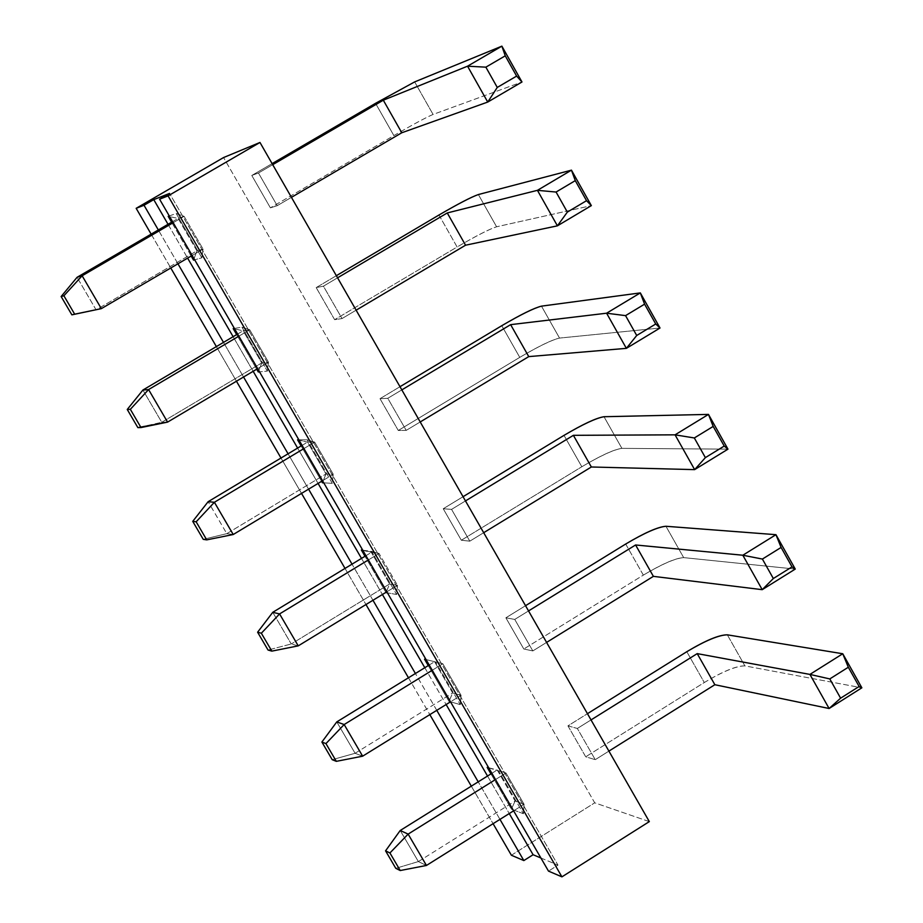 <?xml version="1.0" encoding="UTF-8"?>
<svg xmlns="http://www.w3.org/2000/svg" width="923" height="923" viewBox="0 0 923 923"><rect width="100%" height="100%" fill="white"/><g stroke="black" fill="none" stroke-linecap="round" stroke-linejoin="round"><path stroke-width="0.69" stroke-dasharray="4.62 3.46" d="M649.319 821.608L594.712 802.825L223.574 157.545L594.712 802.825L649.319 821.608M251.794 175.462L270.393 207.848L277.212 205.679L258.452 172.993L251.794 175.462L272.112 163.625L251.794 175.462L258.452 172.993L277.212 205.679L270.393 207.848L251.794 175.462M316.197 287.595L334.634 319.681L342.018 318.562L323.419 286.176L316.197 287.595L336.353 275.689L316.197 287.595L323.419 286.176L342.018 318.562L334.634 319.681L316.197 287.595M380.011 398.678L398.274 430.476L406.212 430.383L387.787 398.298L380.011 398.678L399.994 386.702L380.011 398.678L387.787 398.298L406.212 430.383L398.274 430.476L380.011 398.678M443.236 508.746L461.327 540.243L469.807 541.166L451.566 509.381L443.236 508.746L463.058 496.701L443.236 508.746L451.566 509.381L469.807 541.166L461.327 540.243L443.236 508.746M505.873 617.799L523.803 649.007L532.825 650.923L514.746 619.425L505.873 617.799L525.545 605.696L505.873 617.799L514.746 619.425L532.825 650.923L523.803 649.007L505.873 617.799M567.945 725.859L585.713 756.779L595.254 759.675L577.337 728.466L567.945 725.859L587.455 713.687L567.945 725.859L577.337 728.466L595.254 759.675L585.713 756.779L567.945 725.859M168.032 224.289L187.623 258.128L168.032 224.289M233.127 336.699L253.167 371.311L233.127 336.699M297.61 448.07L318.089 483.433L297.61 448.07M361.504 558.403L382.41 594.504L361.504 558.403M424.799 667.721L446.132 704.537L424.799 667.721M487.529 776.035L509.254 813.567L487.529 776.035M540.901 857.998L557.977 865.128L169.555 193.415L557.977 865.128L548.493 871.104L557.977 865.128L540.901 857.998M191.188 256.04L171.609 222.212L191.188 256.04M169.278 215.947L176.189 213.478L201.837 257.829L194.661 259.801L201.837 257.829L203.048 249.095L196.899 250.871L194.049 258.74L196.899 250.871L178.116 218.416L169.682 216.64L178.116 218.416L184.104 216.328L176.189 213.478L169.278 215.947M256.698 369.212L236.669 334.611L256.698 369.212M234.373 328.403L241.953 327.18L267.37 371.104L259.525 371.854L267.37 371.104L268.466 362.22L261.728 362.947L258.809 370.631L261.728 362.947L243.13 330.792L234.673 328.923L243.13 330.792L249.695 329.765L241.953 327.18L234.373 328.403M332.28 483.329L323.777 482.867L332.28 483.329L307.117 439.81L332.28 483.329L333.261 474.295L332.28 483.329M321.596 481.31L301.129 445.959L321.596 481.31M298.856 439.821L307.117 439.81L314.674 442.14L333.261 474.295L325.969 473.984L322.969 481.483L325.969 473.984L307.532 442.117L299.052 440.156L307.532 442.117L314.674 442.14L307.117 439.81L298.856 439.821M385.883 592.381L364.989 556.281L385.883 592.381M362.739 550.189L371.657 551.389L396.59 594.493L387.429 592.843L396.59 594.493L397.455 585.32L389.61 583.982L386.172 592.208L389.61 583.982L371.346 552.427L362.843 550.373L379.041 553.465L371.657 551.389L362.739 550.189M460.3 704.63L448.982 701.376L428.26 665.587L448.982 701.376L460.3 704.63L435.598 661.918L460.3 704.63L461.05 695.307L460.3 704.63M426.045 659.553L442.809 663.752L461.05 695.307L452.662 692.977L448.982 701.376L452.662 692.977L434.571 661.71L426.045 659.564L442.809 663.752L426.045 659.553M523.422 813.74L511.377 809.171L490.955 773.889L511.377 809.171L523.422 813.74L498.939 771.432L523.422 813.74L524.068 804.279L523.422 813.74M488.763 767.913L505.989 773.013L524.068 804.279L515.138 800.979L511.377 809.171L515.138 800.979L497.209 769.99L487.182 767.371L505.989 773.013L488.763 767.913M151.141 234.142L170.778 267.993L151.141 234.142M216.374 346.61L236.45 381.234L216.374 346.61M280.996 458.027L301.521 493.401L280.996 458.027M345.017 568.418L365.969 604.53L345.017 568.418M408.462 677.782L429.83 714.621L408.462 677.782M471.307 786.142L493.09 823.697L471.307 786.142M499.966 819.382L478.206 781.839L499.966 819.382M436.764 710.329L415.408 673.502L436.764 710.329M372.961 600.262L352.032 564.161L372.961 600.262M308.57 489.155L288.068 453.793L308.57 489.155M243.557 377.011L223.504 342.398L243.557 377.011M177.943 263.793L158.329 229.954L177.943 263.793M511.388 855.24L594.712 802.825L511.388 855.24M184.104 216.328L203.048 249.095L201.837 257.829L176.189 213.478L184.104 216.328L178.116 218.416L196.899 250.871L96.096 309.874L77.07 277.315L96.096 309.874L196.899 250.871L203.048 249.095L184.104 216.328L173.189 222.697L184.104 216.328M268.466 362.22L267.37 371.104L241.953 327.18L249.695 329.765L268.466 362.22L249.695 329.765L243.13 330.792L261.728 362.947L161.756 422.284L142.915 390.025L161.756 422.284L261.728 362.947L268.466 362.22L257.655 368.635L268.466 362.22M397.455 585.32L396.59 594.493L371.657 551.389L379.041 553.465L397.455 585.32L379.041 553.465L371.346 552.427L389.61 583.982L291.253 643.977L272.758 612.318L291.253 643.977L389.61 583.982L397.455 585.32L386.829 591.805L397.455 585.32M375.557 103.318L393.867 135.589L270.393 207.848L393.867 135.589C413.031 124.478 426.103 117.429 433.072 114.44L521.98 81.985L433.072 114.44C426.288 117.302 413.227 124.351 393.867 135.589L375.557 103.318M291.437 197.349L277.212 205.679L291.437 197.349M272.712 164.675L258.452 172.993L272.712 164.675M438.956 215.024L457.104 246.995L334.634 319.681L457.104 246.995C476.153 235.884 489.317 229.158 496.597 226.781L591.343 205.621L496.597 226.781C489.502 229.019 476.337 235.757 457.104 246.995L438.956 215.024M356.128 310.186L342.018 318.562L356.128 310.186M337.564 277.811L323.419 286.176L337.564 277.811M501.777 325.704L519.753 357.374L398.274 430.476L519.753 357.374C538.686 346.275 551.942 339.849 559.534 338.083L660.014 328.011L559.534 338.083C552.127 339.699 538.859 346.125 519.753 357.374L501.777 325.704M420.207 421.961L406.212 430.383L420.207 421.961M401.817 389.887L387.787 398.298L401.817 389.887M564.011 435.368L581.825 466.75L461.327 540.243L581.825 466.75C600.654 455.65 614.003 449.524 621.894 448.359L727.97 449.155L621.894 448.359C614.176 449.363 600.815 455.489 581.825 466.75L564.011 435.368M483.687 532.698L469.807 541.166L483.687 532.698M465.48 500.924L451.566 509.381L465.48 500.924M625.69 544.028L643.343 575.121L523.803 649.007L643.343 575.121C662.045 564.034 675.498 558.196 683.678 557.619L795.257 569.076L683.678 557.619C675.659 558.034 662.218 563.861 643.343 575.121L625.69 544.028M546.589 642.408L532.825 650.923L546.589 642.408M528.544 610.922L514.746 619.425L528.544 610.922M686.804 651.707L704.295 682.524L585.713 756.779L704.295 682.524C722.894 671.425 736.427 665.887 744.896 665.887L861.863 687.808L744.896 665.887C736.577 665.714 723.055 671.252 704.295 682.524L686.804 651.707M608.903 751.114L595.254 759.675L608.903 751.114M591.032 719.917L577.337 728.466L591.032 719.917M414.669 81.905L433.072 114.44L414.669 81.905M478.368 194.545L496.597 226.781L478.368 194.545M541.478 306.148L559.534 338.083L541.478 306.148M604 416.723L621.894 448.359L604 416.723M665.945 526.272L683.678 557.619L665.945 526.272M727.324 634.828L744.896 665.887L727.324 634.828M172.578 221.647L178.116 218.416L172.578 221.647M192.157 255.475L203.048 249.095L192.157 255.475M237.626 334.034L243.13 330.792L237.626 334.034M238.861 336.168L249.695 329.765L238.861 336.168M167.582 422.111L161.756 422.284L137.873 427.637L161.756 422.284L167.582 422.111M226.804 533.644L325.969 473.984L333.261 474.295L322.542 480.745L333.261 474.295L314.674 442.14L307.532 442.117L325.969 473.984L226.804 533.644L208.137 501.697L226.804 533.644L233.219 534.521L226.804 533.644L203.256 539.355L226.804 533.644M302.086 445.394L307.532 442.117L302.086 445.394M303.932 448.578L314.674 442.14L303.932 448.578M365.935 555.704L371.346 552.427L365.935 555.704M368.381 559.938L379.041 553.465L368.381 559.938M298.233 645.869L291.253 643.977L268.039 650.034L291.253 643.977L298.233 645.869M355.101 753.283L452.662 692.977L461.05 695.307L450.516 701.826L461.05 695.307L442.809 663.752L434.571 661.71L452.662 692.977L355.101 753.283L336.78 721.913L355.101 753.283L362.635 756.179L355.101 753.283L332.211 759.687L355.101 753.283M429.207 665.01L434.571 661.71L429.207 665.01M432.241 670.26L442.809 663.752L432.241 670.26M418.361 861.574L515.138 800.979L524.068 804.279L513.603 810.832L524.068 804.279L505.989 773.013L497.209 769.99L515.138 800.979L418.361 861.574L400.213 830.504L418.361 861.574L426.449 865.462L418.361 861.574L395.794 868.335L418.361 861.574M491.89 773.312L497.209 769.99L491.89 773.312M495.501 779.554L505.989 773.013L495.501 779.554"/><path stroke-width="1.38" d="M259.974 142.465L649.319 821.608L259.974 142.465L223.574 157.545L259.974 142.465L168.078 195.895L259.974 142.465M169.555 193.415L159.587 199.206L168.078 195.895L159.587 199.206L169.555 193.415L153.749 199.622L169.555 193.415M223.574 157.545L136.166 208.321L144.023 205.264L153.749 199.622L168.032 224.289L153.749 199.622L144.023 205.264L136.166 208.321L151.141 234.142L136.166 208.321L223.574 157.545M187.623 258.128L233.127 336.699L187.623 258.128M253.167 371.311L297.61 448.07L253.167 371.311M318.089 483.433L361.504 558.403L318.089 483.433M382.41 594.504L424.799 667.721L382.41 594.504M446.132 704.537L487.529 776.035L446.132 704.537M509.254 813.567L533.102 854.733L540.901 857.998L533.102 854.733L523.837 860.571L499.966 819.382L523.837 860.571L511.388 855.24L523.837 860.571L533.102 854.733L509.254 813.567M193.553 260.113L191.188 256.04L193.553 260.113L194.661 259.801L193.553 260.113L194.049 258.74L193.553 260.113M171.609 222.212L168.205 216.328L169.278 215.947L168.205 216.328L171.609 222.212M258.302 371.969L256.698 369.212L258.302 371.969L259.525 371.854L258.302 371.969L258.809 370.631L258.302 371.969M236.669 334.611L233.196 328.6L234.373 328.403L233.196 328.6L236.669 334.611M323.777 482.867L322.45 482.787L321.596 481.31L322.45 482.787L323.777 482.867M301.129 445.959L297.575 439.821L298.856 439.821L297.575 439.821L301.129 445.959M386.01 592.589L387.429 592.843L386.01 592.589M364.989 556.281L361.366 550.004L362.739 550.189L361.366 550.004L364.989 556.281M428.26 665.587L424.557 659.184L426.045 659.553L424.557 659.184L428.26 665.587M490.955 773.889L487.182 767.371L488.763 767.913L487.182 767.371L490.955 773.889M548.493 871.104L159.587 199.206L548.493 871.104L561.922 876.85L168.078 195.895L561.922 876.85L649.319 821.608L561.922 876.85L548.493 871.104M170.778 267.993L216.374 346.61L170.778 267.993M236.45 381.234L280.996 458.027L236.45 381.234M301.521 493.401L345.017 568.418L301.521 493.401M365.969 604.53L408.462 677.782L365.969 604.53M429.83 714.621L471.307 786.142L429.83 714.621M493.09 823.697L511.388 855.24L493.09 823.697M478.206 781.839L436.764 710.329L478.206 781.839M415.408 673.502L372.961 600.262L415.408 673.502M352.032 564.161L308.57 489.155L352.032 564.161M288.068 453.793L243.557 377.011L288.068 453.793M223.504 342.398L177.943 263.793L223.504 342.398M158.329 229.954L144.023 205.264L158.329 229.954M169.682 216.64L168.205 216.328L169.682 216.64M234.673 328.923L233.196 328.6L234.673 328.923M322.969 481.483L322.45 482.787L322.969 481.483M299.052 440.156L297.575 439.821L299.052 440.156M362.843 550.373L361.366 550.004L362.843 550.373M426.045 659.553L424.557 659.184L426.045 659.564M272.112 163.625L375.557 103.318L272.112 163.625M521.98 81.985L487.736 102.061L401.782 132.762L291.437 197.349L401.782 132.762L383.31 100.192L272.712 164.675L383.31 100.192L467.546 66.191L501.881 46.15L414.669 81.905L375.557 103.318L414.669 81.905L501.881 46.15L521.98 81.985L516.626 76.09L497.266 87.431L487.736 102.061L521.98 81.985L501.881 46.15L467.546 66.191L383.31 100.192L401.782 132.762L487.736 102.061L467.546 66.191L485.867 67.16L505.25 55.83L501.881 46.15L505.25 55.83L516.626 76.09L521.98 81.985M336.353 275.689L438.956 215.024L336.353 275.689M591.343 205.621L557.411 225.835L465.561 245.206L356.128 310.186L465.561 245.206L447.263 212.948L337.564 277.811L447.263 212.948L537.428 190.334L571.452 170.155L478.368 194.545C471.18 197.095 458.039 203.925 438.956 215.024C458.223 203.787 471.365 196.968 478.368 194.545L571.452 170.155L591.343 205.621L586.532 200.683L567.345 212.094L557.411 225.835L591.343 205.621L571.452 170.155L537.428 190.334L447.263 212.948L465.561 245.206L557.411 225.835L537.428 190.334L556.073 192.042L575.283 180.631L571.452 170.155L575.283 180.631L586.532 200.683L591.343 205.621M399.994 386.702L501.777 325.704L399.994 386.702M660.014 328.011L626.371 348.352L528.752 356.613L420.207 421.961L528.752 356.613L510.627 324.654L401.817 389.887L510.627 324.654L606.596 313.209L640.32 292.903L541.478 306.148C533.979 308.086 520.745 314.605 501.777 325.704C520.918 314.455 534.152 307.936 541.478 306.148L640.32 292.903L660.014 328.011L655.734 323.996L636.72 335.487L626.371 348.352L660.014 328.011L640.32 292.903L606.596 313.209L510.627 324.654L528.752 356.613L626.371 348.352L606.596 313.209L625.552 315.631L644.589 304.152L640.32 292.903L644.589 304.152L655.734 323.996L660.014 328.011M463.058 496.701L564.011 435.368L463.058 496.701M727.97 449.155L694.638 469.622L591.355 466.992L483.687 532.698L591.355 466.992L573.391 435.321L465.48 500.924L573.391 435.321L675.059 434.837L708.483 414.404L604 416.723C596.2 418.05 582.875 424.268 564.011 435.368C583.036 424.119 596.362 417.9 604 416.723L708.483 414.404L727.97 449.155L724.22 446.063L705.38 457.623L694.638 469.622L727.97 449.155L708.483 414.404L675.059 434.837L573.391 435.321L591.355 466.992L694.638 469.622L675.059 434.837L694.327 437.964L713.191 426.414L708.483 414.404L713.191 426.414L724.22 446.063L727.97 449.155M525.545 605.696L625.69 544.028L525.545 605.696M795.257 569.076L762.213 589.67L653.38 576.356L546.589 642.408L653.38 576.356L635.589 544.974L528.544 610.922L635.589 544.974L742.83 555.231L775.955 534.682L665.945 526.272C657.845 527.01 644.427 532.929 625.69 544.028C644.6 532.767 658.018 526.848 665.945 526.272L775.955 534.682L795.257 569.076L792.015 566.884L773.336 578.513L762.213 589.67L795.257 569.076L775.955 534.682L742.83 555.231L635.589 544.974L653.38 576.356L762.213 589.67L742.83 555.231L762.398 559.061L781.1 547.443L775.955 534.682L781.1 547.443L792.015 566.884L795.257 569.076M587.455 713.687L686.804 651.707L587.455 713.687M861.863 687.808L829.108 708.506L714.852 684.716L608.903 751.114L714.852 684.716L697.211 653.622L591.032 719.917L697.211 653.622L809.921 674.413L842.757 653.749L727.324 634.828C718.936 634.978 705.437 640.608 686.804 651.707C705.587 640.435 719.098 634.816 727.324 634.828L842.757 653.749L861.863 687.808L859.128 686.481L840.611 698.18L829.108 708.506L861.863 687.808L842.757 653.749L809.921 674.413L697.211 653.622L714.852 684.716L829.108 708.506L809.921 674.413L829.789 678.924L848.318 667.237L842.757 653.749L848.318 667.237L859.128 686.481L861.863 687.808M497.266 87.431L516.626 76.09L505.25 55.83L485.867 67.16L497.266 87.431L485.867 67.16L467.546 66.191L487.736 102.061L497.266 87.431M567.345 212.094L586.532 200.683L575.283 180.631L556.073 192.042L567.345 212.094L556.073 192.042L537.428 190.334L557.411 225.835L567.345 212.094M636.72 335.487L655.734 323.996L644.589 304.152L625.552 315.631L636.72 335.487L625.552 315.631L606.596 313.209L626.371 348.352L636.72 335.487M705.38 457.623L724.22 446.063L713.191 426.414L694.327 437.964L705.38 457.623L694.327 437.964L675.059 434.837L694.638 469.622L705.38 457.623M773.336 578.513L792.015 566.884L781.1 547.443L762.398 559.061L773.336 578.513L762.398 559.061L742.83 555.231L762.213 589.67L773.336 578.513M840.611 698.18L859.128 686.481L848.318 667.237L829.789 678.924L840.611 698.18L829.789 678.924L809.921 674.413L829.108 708.506L840.611 698.18M77.07 277.315L172.578 221.647L77.07 277.315L82.135 275.769L173.189 222.697L82.135 275.769L101.334 308.64L192.157 255.475L101.334 308.64L71.867 314.847L61.137 296.525L77.07 277.315L61.137 296.525L63.895 295.764L82.135 275.769L77.07 277.315M142.915 390.025L237.626 334.034L142.915 390.025L148.58 389.564L238.861 336.168L148.58 389.564L167.582 422.111L257.655 368.635L167.582 422.111L148.58 389.564L142.915 390.025L127.247 409.477L142.915 390.025M322.542 480.745L233.219 534.521L322.542 480.745M208.137 501.697L302.086 445.394L208.137 501.697L214.39 502.274L303.932 448.578L214.39 502.274L233.219 534.521L206.729 539.874L203.256 539.355L192.734 521.368L208.137 501.697L192.734 521.368L196.149 521.795L214.39 502.274L208.137 501.697M272.758 612.318L365.935 555.704L272.758 612.318L279.577 613.922L368.381 559.938L279.577 613.922L298.233 645.869L386.829 591.805L298.233 645.869L279.577 613.922L272.758 612.318L257.609 632.22L272.758 612.318M450.516 701.826L362.635 756.179L450.516 701.826M336.78 721.913L429.207 665.01L336.78 721.913L344.164 724.532L432.241 670.26L344.164 724.532L362.635 756.179L336.33 761.348L332.211 759.687L321.885 742.034L336.78 721.913L321.885 742.034L325.946 743.603L344.164 724.532L336.78 721.913M513.603 810.832L426.449 865.462L513.603 810.832M400.213 830.504L491.89 773.312L400.213 830.504L408.139 834.104L495.501 779.554L408.139 834.104L426.449 865.462L400.224 870.539L395.794 868.335L385.56 850.844L400.213 830.504L385.56 850.844L389.933 852.967L408.139 834.104L400.213 830.504M74.671 314.189L101.334 308.64L82.135 275.769L63.895 295.764L74.671 314.189L71.867 314.847L101.334 308.64L74.671 314.189L63.895 295.764L61.137 296.525L71.867 314.847L74.671 314.189M137.873 427.637L127.247 409.477L130.339 409.316L148.58 389.564L130.339 409.316L141.011 427.568L167.582 422.111L137.873 427.637L141.011 427.568L130.339 409.316L127.247 409.477L137.873 427.637M206.729 539.874L233.219 534.521L214.39 502.274L196.149 521.795L206.729 539.874L196.149 521.795L192.734 521.368L203.256 539.355L206.729 539.874M268.039 650.034L257.609 632.22L261.347 633.224L279.577 613.922L261.347 633.224L271.835 651.13L298.233 645.869L271.835 651.13L268.039 650.034L271.835 651.13L261.347 633.224L257.609 632.22L268.039 650.034M336.33 761.348L362.635 756.179L344.164 724.532L325.946 743.603L336.33 761.348L325.946 743.603L321.885 742.034L332.211 759.687L336.33 761.348M400.224 870.539L426.449 865.462L408.139 834.104L389.933 852.967L400.224 870.539L389.933 852.967L385.56 850.844L395.794 868.335L400.224 870.539"/></g></svg>
